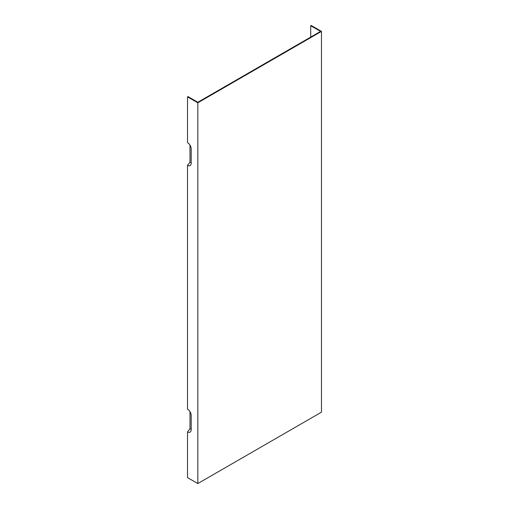 <?xml version="1.0" encoding="UTF-8"?>
<svg xmlns="http://www.w3.org/2000/svg" width="509" height="509" viewBox="0 0 509 509"><rect width="100%" height="100%" fill="white"/><g stroke="black" fill="none" stroke-linecap="round" stroke-linejoin="round"><path stroke-width="0.76" d="M310.719 37.087L310.719 25.711L320.575 31.399L197.823 102.264L187.974 96.583L187.522 96.844L197.823 102.793L197.823 483.55L187.522 477.601L187.522 431.861A5.185 2.997 60 0 0 190.945 431.117A5.185 2.997 60 0 0 191.187 429.742L191.187 415.465A5.185 2.997 60 0 0 187.522 409.109L187.522 165.33A5.185 2.997 60 0 0 190.945 164.585A5.185 2.997 60 0 0 191.187 163.211L191.187 148.933A5.185 2.997 60 0 0 187.522 142.577L187.522 96.844M189.991 145.116L189.991 162.256L187.522 165.33M189.991 411.647L189.991 428.788L187.522 431.861M189.991 162.256A3.169 1.832 -120 0 0 191.187 162.543M197.823 483.55L321.478 412.156L321.478 31.399L311.177 25.45L310.719 25.711M197.823 102.793L321.478 31.399M191.187 429.074A3.169 1.832 60 0 1 189.991 428.788"/></g></svg>
